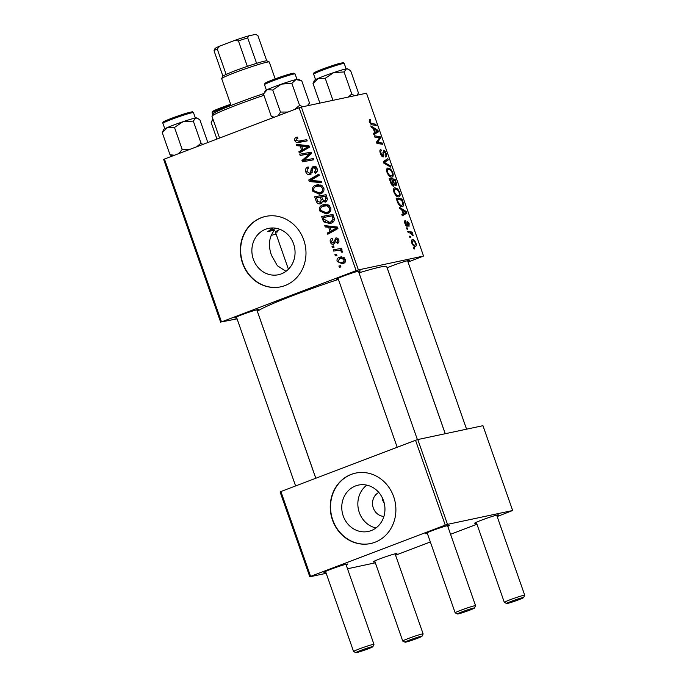 <?xml version="1.0" encoding="UTF-8"?>
<svg xmlns="http://www.w3.org/2000/svg" width="687" height="687" viewBox="0 0 687 687"><rect width="100%" height="100%" fill="white"/><g stroke="black" fill="none" stroke-linecap="round" stroke-linejoin="round"><path stroke-width="1.03" d="M253.331 259.231A23.693 21.503 -102 0 0 278.398 274.74A23.693 21.503 -102 0 0 293.598 243.902A23.693 21.503 -102 0 0 268.531 228.393A23.693 21.503 -102 0 0 253.331 259.231M272.937 227.964L267.767 231.613L274.534 230.171C269.003 236.878 267.99 245.276 271.494 255.366L277.376 265.732L285.998 271.313M242.571 263.276A36.007 32.675 -102 0 0 280.665 286.848A36.007 32.675 -102 0 0 303.766 239.978A36.007 32.675 -102 0 0 265.671 216.405A36.007 32.675 -102 0 0 242.571 263.276M265.826 216.379A36.007 32.675 -102 0 0 242.863 263.215A36.007 32.675 -102 0 0 280.811 286.822M236.672 317.686A12.606 0.739 -19.3 0 1 236.036 317.832A12.606 0.739 -19.3 0 1 234.86 317.875A12.606 0.739 -19.3 0 1 244.306 313.839A12.606 0.739 -19.3 0 1 257.453 309.682A12.606 0.739 -19.3 0 1 258.604 309.562A12.606 0.739 -19.3 0 1 257.067 310.55M338.27 279.016A12.606 0.739 -19.3 0 1 337.626 279.162A12.606 0.739 -19.3 0 1 336.45 279.197A12.606 0.739 -19.3 0 1 345.905 275.169A12.606 0.739 -19.3 0 1 359.043 271.004A12.606 0.739 -19.3 0 1 360.194 270.884A12.606 0.739 -19.3 0 1 358.657 271.872M387.142 267.853A12.606 0.739 -19.3 0 1 397.876 263.705A12.606 0.739 -19.3 0 1 408.207 260.545A12.606 0.739 -19.3 0 1 409.358 260.425A12.606 0.739 -19.3 0 1 407.82 261.412M276.08 233.984A43.212 2.533 -19.3 0 1 271.107 235.452M315.831 478.246L257.548 311.804A68.417 4.01 -19.3 0 1 338.399 279.394M358.992 272.833A68.417 4.01 -19.3 0 1 380.263 267.054A68.417 4.01 -19.3 0 1 386.695 266.573L445.228 433.72M427.374 533.473A12.606 0.739 -19.3 0 1 426.739 533.627A12.606 0.739 -19.3 0 1 425.562 533.662A12.606 0.739 -19.3 0 1 435.008 529.625A12.606 0.739 -19.3 0 1 448.156 525.469A12.606 0.739 -19.3 0 1 449.307 525.349A12.606 0.739 -19.3 0 1 447.769 526.336M325.784 572.151A12.606 0.739 -19.3 0 1 325.149 572.297A12.606 0.739 -19.3 0 1 323.963 572.34A12.606 0.739 -19.3 0 1 333.418 568.304A12.606 0.739 -19.3 0 1 346.566 564.147A12.606 0.739 -19.3 0 1 347.716 564.018A12.606 0.739 -19.3 0 1 346.179 565.015M374.947 561.691A12.606 0.739 -19.3 0 1 374.303 561.837A12.606 0.739 -19.3 0 1 373.127 561.88A12.606 0.739 -19.3 0 1 382.582 557.844A12.606 0.739 -19.3 0 1 395.729 553.688A12.606 0.739 -19.3 0 1 396.88 553.559A12.606 0.739 -19.3 0 1 395.343 554.555M476.538 523.013A12.606 0.739 -19.3 0 1 475.902 523.159A12.606 0.739 -19.3 0 1 474.717 523.202A12.606 0.739 -19.3 0 1 484.172 519.166A12.606 0.739 -19.3 0 1 497.319 515.01A12.606 0.739 -19.3 0 1 498.47 514.889A12.606 0.739 -19.3 0 1 496.933 515.877M384.342 503.588L382.753 500.454L382.17 497.5M375.961 527.977A23.693 21.503 78 0 1 359.31 512.511A23.693 21.503 78 0 1 366.841 485.142M378.812 492.459A12.606 11.439 -102 0 0 373.29 507.951A12.606 11.439 -102 0 0 383.913 516.418M343.225 515.937A23.693 21.503 -102 0 0 368.292 531.446A23.693 21.503 -102 0 0 383.492 500.6A23.693 21.503 -102 0 0 358.425 485.091A23.693 21.503 -102 0 0 343.225 515.937M332.465 519.982A36.007 32.675 -102 0 0 370.559 543.554A36.007 32.675 -102 0 0 393.668 496.684A36.007 32.675 -102 0 0 355.574 473.111A36.007 32.675 -102 0 0 332.465 519.982M355.72 473.077A36.007 32.675 -102 0 0 332.757 519.922A36.007 32.675 -102 0 0 370.705 543.52M358.391 269.914L356.124 270.652L299.094 107.79L301.361 107.052L358.391 269.914L423.544 256.045L408.052 262.073M356.124 270.652L221.489 321.911L237.084 318.845M220.699 322.332L163.661 159.478L164.451 159.049L221.489 321.911M327.424 213.588L326.196 213.949L319.395 210.78C318.888 207.869 319.953 205.928 322.598 204.941L327.905 204.76L330.756 207.672C331.28 210.66 330.172 212.635 327.424 213.588M328.644 227.294L325.217 226.95L324.745 225.611L337.386 227.045L337.918 228.556L327.776 234.258L327.338 233.022L330.121 231.51L328.644 227.294L331.606 226.667L328.171 226.315L325.217 226.95M294.835 140.655C294.371 139.006 294.869 137.898 296.346 137.331L297.359 137.065L297.935 138.25L296.964 138.491L296.114 140.26L298.699 141.11L306.78 139.65L307.218 140.904L298.854 142.424C297.059 142.939 295.719 142.346 294.835 140.655L296.166 140.371M297.385 137.108L296.346 137.331L297.359 137.065M297.643 138.31L296.964 138.491M310.258 174.507C308.171 175.048 306.685 174.206 305.809 171.973C305.054 169.44 305.835 167.757 308.145 166.924L308.703 168.1L307.235 169.019L307.089 171.587L309.725 173.313L310.55 172.635L311.245 168.719L313.092 166.434C314.981 165.893 316.321 166.64 317.102 168.676C317.738 170.865 317.111 172.42 315.213 173.322L314.431 172.214L315.84 169.105L313.598 167.637L312.8 168.47L312.43 171.02L309.743 174.653M314.122 166.211L313.624 166.28M316.793 166.941L313.598 167.637M321.842 182.673L309.322 181.557L308.764 179.985L318.845 174.094L319.275 175.34L310.644 180.389L321.379 181.342L321.842 182.673M320.511 193.846L319.283 194.215L312.482 191.038C311.975 188.135 313.04 186.186 315.685 185.198L320.992 185.018L323.843 187.929C324.367 190.926 323.259 192.892 320.511 193.846M340.958 266.96L339.326 267.26L338.897 266.024L340.52 265.697L340.958 266.96M299.094 107.79L164.451 159.049M320.846 203.687C318.82 204.288 317.308 203.575 316.312 201.531L314.646 196.774L326.059 194.704L327.527 199.462L325.672 202.021L322.486 201.377L320.314 203.841M325.672 202.021L325.097 202.193M300.185 146.022L296.75 145.67L296.286 144.339L308.927 145.773L309.451 147.284L299.309 152.986L298.879 151.75L301.662 150.238L300.185 146.022L303.147 145.386L299.712 145.043L296.75 145.67M307.158 154.24L300.176 155.46L299.747 154.214L311.159 152.162L311.615 153.467L303.723 160.32L313.384 158.517L313.83 159.77L302.409 161.84L301.954 160.535L309.828 153.656L307.158 154.24L309.579 153.725M336.338 237.934L335.591 238.097C337.051 237.693 338.09 238.277 338.717 239.84C339.284 241.584 338.82 242.82 337.334 243.55L336.759 242.365L337.721 240.149L336.192 239.265L335.608 239.626L334.87 243.086L333.667 244.246C332.096 244.581 331.005 243.894 330.395 242.185C329.803 240.278 330.335 238.964 332.001 238.234L332.714 239.359L331.383 241.876L333.152 243.043L335.986 237.977M334.998 242.666L332.946 243.104L334.998 242.648M338.176 238.827L336.192 239.265M323.714 221.841L321.559 216.517L332.972 214.447L334.406 218.973C334.234 221.188 333.118 222.597 331.074 223.206L329.769 223.593L323.714 221.841L325.286 221.506M343.302 263.473L342.281 263.782L337.137 261.455C336.69 259.411 337.386 258.037 339.215 257.342L340.374 256.99L345.544 259.351C345.956 261.438 345.209 262.812 343.302 263.473M336.965 255.547L335.333 255.847L334.904 254.611L336.518 254.284L336.965 255.547M336.999 250.532L333.667 251.09L333.229 249.836L341.525 248.333L341.963 249.579L340.245 249.879L342.701 251.219L342.71 252.163L341.319 252.138L341.353 251.416C340.125 250.266 338.674 249.965 336.999 250.532L333.667 251.09M334.045 247.217L332.414 247.518L331.984 246.281L333.607 245.955L334.045 247.217M406.944 229.089L406.515 227.852L407.348 227.955L407.786 229.218L406.944 229.089M409.864 237.419L409.426 236.182L410.259 236.285L410.706 237.547L409.864 237.419M393.995 192.308C393.256 189.535 393.522 188.015 394.81 187.757L397.67 188.899L399.688 192.257C400.452 195.117 400.16 196.654 398.821 196.851C397.18 197.221 395.575 195.709 393.995 192.308M399.74 208.522L399.276 207.182L406.386 211.596L406.919 213.107L402.307 215.83L401.869 214.593L403.14 213.897L401.663 209.681L399.74 208.522M390.843 183.111L389.177 178.354L395.059 179.255L396.614 183.961L396.013 185.842L394.183 184.477L393.651 186.177C392.646 186.237 391.71 185.215 390.843 183.111M383.853 163.137L383.294 161.557L387.846 158.637L388.275 159.882L384.385 162.39L390.379 165.885L390.851 167.216L383.853 163.137M370.25 120.732L370.07 122.14L371.615 123.557L375.78 124.201L376.218 125.446L371.907 124.785L369.434 122.192L369.735 119.521L370.241 119.529L370.74 120.749L369.151 121.144M374.707 137.031L374.269 135.786L380.169 136.713L380.624 138.01L377.412 142.346L382.393 143.068L382.831 144.313L376.94 143.411L376.485 142.106L379.679 137.752L374.707 137.031M423.544 256.045L366.514 93.192L301.361 107.052M371.281 127.25L370.817 125.91L377.927 130.324L378.451 131.827L373.84 134.558L373.41 133.321L374.681 132.617L373.204 128.4L371.281 127.25M380.409 153.51C379.593 151.011 379.748 149.663 380.873 149.457L381.371 150.685L380.718 151.157L381.045 153.467L382.753 155.691L383.492 150.23C384.437 150.195 385.278 151.209 386.034 153.261C386.729 155.417 386.635 156.688 385.742 157.048L385.141 155.846L385.416 153.347L383.956 151.458L383.234 156.911C382.187 156.894 381.242 155.76 380.409 153.51M381.199 150.711L379.894 151.475M382.822 155.666L381.749 156.078L383.097 155.271M383.956 151.458L382.874 152.316M387.082 172.574C386.343 169.792 386.609 168.272 387.897 168.014L390.757 169.157L392.775 172.514C393.539 175.383 393.247 176.911 391.908 177.109C390.268 177.478 388.662 175.966 387.082 172.574M405.811 221.712L405.485 223.679L406.635 225.181L407.168 221.248L409.151 223.61L408.988 226.667L408.662 223.653L407.683 222.468L407.108 226.401L404.995 223.722C404.368 221.832 404.445 220.759 405.236 220.501L405.811 221.712L404.6 222.159M406.67 225.164L405.828 225.482L406.867 224.855M407.683 222.468L406.738 222.914M406.352 226.1L407.571 225.637L407.108 226.401M397.318 201.609L396.09 198.088L401.972 198.998L403.475 203.481C403.733 205.465 403.355 206.478 402.342 206.538C401.045 206.89 399.636 205.877 398.117 203.489L397.318 201.609M411.745 242.992C411.17 241.017 411.333 239.926 412.217 239.737C413.488 239.334 414.742 240.467 415.987 243.129C416.537 245.13 416.348 246.204 415.42 246.341C414.184 246.685 412.956 245.568 411.745 242.992M408.198 232.661L407.76 231.407L412.037 232.069L412.475 233.314L411.59 233.168L413.291 235.856L409.924 232.97L408.198 232.661M413.857 248.831L413.428 247.595L414.261 247.698L414.699 248.96L413.857 248.831M447.503 524.37L445.236 525.117L415.532 440.29L417.799 439.551L447.503 524.37L512.657 510.51L497.165 516.538M476.958 524.224L450.552 534.28M430.354 541.966L395.575 555.208M415.532 440.29L280.889 491.548L310.593 576.376L309.811 576.797L326.196 573.31M347.502 568.776L375.342 562.808M309.811 576.797L280.107 491.978L280.889 491.548M445.236 525.117L310.593 576.376M512.657 510.51L482.952 425.691L417.799 439.551M377.919 137.563L380.169 136.713M378.846 138.688L380.624 138.01M376.665 142.63L377.412 142.346M376.897 143.274L378.932 142.501M380.169 143.909L382.393 143.068M376.914 130.71L377.927 130.324M373.539 133.699L378.451 131.827M376.158 130.264L374.046 128.95L375.231 132.316L377.567 131.028L376.158 130.264M373.47 129.173L374.046 128.95M374.655 132.539L375.231 132.316M369.211 119.916L370.241 119.529M369.151 121.152L370.121 120.783M369.503 122.355L370.07 122.14M373.565 125.043L375.78 124.201M380.469 153.682L381.045 153.467M385.459 153.476L386.034 153.261M383.363 161.754L388.275 159.882M383.681 162.656L384.385 162.39M389.289 166.306L390.379 165.885M389.821 169.517L390.757 169.157M392.2 172.738L392.775 172.514M387.15 172.746L387.717 172.531C388.988 175.099 390.259 176.207 391.53 175.863L389.821 176.525L391.53 175.863C392.475 175.709 392.681 174.627 392.157 172.6L390.697 170.213L388.301 169.26L386.635 169.878M388.301 169.26C387.382 169.44 387.193 170.531 387.717 172.531M392.38 180.277L395.059 179.255M395.901 184.228L396.614 183.961M393.539 184.717L394.183 184.477M394.527 185.009L395.566 184.614L395.557 182.51L394.81 180.398L392.981 180.114L394.596 184.09L395.635 184.588L394.536 185.009M392.406 180.338L392.981 180.114M393.617 184.46L394.596 184.09M392.294 180.011L390.302 179.702L391.564 183.231L393.325 184.915L392.114 185.378L393.239 184.94L392.294 180.011M389.727 179.925L390.302 179.702M390.972 183.455L391.564 183.231M405.038 223.85L405.485 223.679M408.705 223.782L409.151 223.61M405.373 211.982L406.386 211.596M402.007 214.971L406.919 213.107M404.626 211.536L402.513 210.222L403.69 213.588L406.026 212.3L404.626 211.536M401.938 210.445L402.513 210.222M403.114 213.812L403.69 213.588M399.765 199.84L401.972 198.998M402.84 203.73L403.475 203.481M401.723 200.14L397.215 199.445L397.773 201.033C399.053 204.279 400.435 205.696 401.938 205.301L400.229 205.971L401.938 205.301L402.814 203.507L401.723 200.14M396.639 199.668L397.215 199.445M397.198 201.248L397.773 201.033M396.734 189.251L397.67 188.899M399.113 192.472L399.688 192.257M394.063 192.489L394.63 192.274C395.901 194.842 397.172 195.95 398.443 195.606L396.734 196.267L398.443 195.606C399.387 195.452 399.594 194.369 399.07 192.343L397.61 189.956L395.214 188.994L393.548 189.621M395.214 188.994C394.295 189.174 394.106 190.273 394.63 192.274M415.532 243.301L415.987 243.129M411.771 243.069L412.217 242.897C413.162 244.641 414.089 245.379 414.991 245.113L413.488 245.697L414.991 245.113L415.498 243.172C414.544 241.377 413.617 240.63 412.707 240.957L411.393 241.438M412.707 240.957L412.217 242.897M409.555 236.551L410.259 236.285M409.753 232.936L412.037 232.069M411.127 233.348L411.59 233.168M412.518 235.229L413.136 234.988M406.644 228.221L407.348 227.955M413.557 247.964L414.261 247.698M340.941 266.917L339.326 267.26M317.686 201.239L316.312 201.531M318.064 197.435L317.643 196.233M326.6 201.506L325.475 200.776M324.47 200.956L322.486 201.377M321.714 203.163L320.348 202.485M323.251 196.499L316.424 197.787L317.712 201.291L320.443 202.442L321.19 199.702L320.271 197.083L316.424 197.787M326.471 195.872L321.61 196.843L323.457 200.69L325.191 200.802L325.904 198.311L325.166 196.199L321.61 196.843M326.488 195.915L325.166 196.199M327.227 198.036L325.904 198.311M323.233 196.456L320.271 197.083M322.529 199.419L321.19 199.702M322.401 202.021L323.062 201.909M313.804 190.754L312.482 191.038M322.469 185.885L316.063 186.452L318.579 184.597M318.51 184.597L315.685 185.198M320.76 193.743L317.686 193.013M316.063 186.452C314.174 187.156 313.409 188.556 313.761 190.651L319.129 192.884L323.268 191.896M321.61 185.301L317.291 186.083M323.895 188.083L322.581 188.367L320.511 186.306M323.156 191.939L320.202 192.566C322.134 191.888 322.924 190.488 322.581 188.367M319.129 192.884L320.202 192.566M321.525 181.746L312.284 180.93L309.322 181.557M312.284 180.93L312.121 180.483M311.864 179.745L308.764 179.985M311.726 179.359L319.163 175.005M307.132 171.698L305.809 171.973M312.25 172.274L310.55 172.635M312.825 168.384L311.245 168.719M314.414 167.448L315.118 166.383M317.042 171.664L314.431 172.214M317.059 171.621L314.68 172.128M317.154 168.83L315.84 169.105M311.228 173.966L310 173.27M307.192 140.818L298.854 142.424M301.816 141.788L298.484 141.153M301.971 151.492L298.879 151.75M301.842 151.114L304.624 149.603L301.662 150.238M303.31 145.867L303.147 145.386M309.038 146.091L304.633 145.592L301.67 146.219L302.855 149.586L307.956 146.803L301.67 146.219M302.855 149.586L305.809 148.959L309.339 146.958M309.193 146.537L307.956 146.803M309.794 153.673L300.176 155.46M303.139 154.833L302.735 153.673M306.35 159.762L303.723 160.32M313.796 159.685L302.409 161.84M305.372 161.205L304.968 160.054M304.04 160.097L301.954 160.535M309.717 155.202L307.252 155.726M311.555 153.295L309.828 153.656M335.084 242.236L333.736 242.528M337.223 239.033L337.532 238.26M338.863 241.918L336.759 242.365M338.743 239.935L337.721 240.149M334.698 243.404L334.062 242.863M331.426 241.97L330.395 242.185M330.43 232.764L327.338 233.022M330.301 232.386L333.083 230.884L330.121 231.51M331.778 227.148L331.606 226.667M337.497 227.363L333.092 226.865L330.138 227.491L331.314 230.858L336.424 228.075L330.138 227.491M331.314 230.858L334.277 230.231L337.798 228.23M337.652 227.818L336.424 228.075M324.135 219.746L322.796 220.038M324.977 217.178L324.556 215.976M331.28 223.129L328.111 222.433M333.401 215.658L323.337 217.53L323.886 219.11L329.554 222.296L333.788 221.274M333.384 215.606L323.337 217.53M334.406 219.076L333.075 219.359L332.079 215.941M333.667 221.317L330.713 221.953L333.075 219.359M329.554 222.296L330.713 221.953M320.717 210.497L319.395 210.78M329.382 205.628L322.976 206.194L325.492 204.34M325.423 204.34L322.598 204.941M327.673 213.485L324.599 212.755M322.976 206.194C321.087 206.899 320.322 208.298 320.674 210.394L326.042 212.626L330.181 211.639M328.523 205.044L324.204 205.817M330.808 207.826L329.494 208.101L327.424 206.048M330.069 211.673L327.115 212.309C329.047 211.63 329.837 210.222 329.494 208.101M326.042 212.626L327.115 212.309M338.176 261.232L337.137 261.455M340.211 258.372L341.817 256.861M341.473 256.861L339.215 257.342M343.758 263.276L341.448 262.563M345.449 261.687L342.117 262.46L345.424 261.747M344.187 257.539L339.764 258.527L338.116 261.094C339.395 262.657 340.984 263.035 342.873 262.236L344.556 259.669L340.623 258.269M345.578 259.454L344.556 259.669M336.948 255.504L335.333 255.847M336.63 250.454L336.218 249.295M341.946 249.518L340.245 249.879M342.753 251.828L341.319 252.138M342.667 251.141L341.353 251.416M340.658 249.793L339.962 249.896M334.028 247.174L332.414 247.518M473.618 608.064A9 0.532 160.7 0 0 463.742 611.207A9 0.532 160.7 0 0 457.49 613.972A9 0.532 160.7 0 0 458.315 613.886A9 0.532 160.7 0 0 467.701 610.915A9 0.532 160.7 0 0 474.459 608.029A9 0.532 160.7 0 0 473.618 608.064M457.49 613.972L455.206 612.881A10.803 0.635 -19.3 0 1 455.172 612.847A10.803 0.635 -19.3 0 1 462.986 609.455A10.803 0.635 -19.3 0 1 474.554 605.779A10.803 0.635 -19.3 0 1 475.567 605.711A10.803 0.635 -19.3 0 1 475.559 605.745L474.459 608.029M372.019 646.742A9 0.532 160.7 0 0 362.143 649.885A9 0.532 160.7 0 0 355.9 652.65A9 0.532 160.7 0 0 356.725 652.564A9 0.532 160.7 0 0 366.111 649.593A9 0.532 160.7 0 0 372.869 646.707A9 0.532 160.7 0 0 372.019 646.742M355.9 652.65L353.616 651.551A10.803 0.635 -19.3 0 1 353.582 651.525A10.803 0.635 -19.3 0 1 361.396 648.133A10.803 0.635 -19.3 0 1 372.955 644.458A10.803 0.635 -19.3 0 1 373.977 644.38A10.803 0.635 -19.3 0 1 373.968 644.423L372.869 646.707M507.478 603.426A9 0.532 160.7 0 0 516.864 600.455A9 0.532 160.7 0 0 523.614 597.57A9 0.532 160.7 0 0 522.773 597.604A9 0.532 160.7 0 0 512.897 600.747A9 0.532 160.7 0 0 506.654 603.512A9 0.532 160.7 0 0 507.478 603.426M506.654 603.512L504.361 602.413A10.803 0.635 -19.3 0 1 504.335 602.387A10.803 0.635 -19.3 0 1 512.15 598.995A10.803 0.635 -19.3 0 1 523.709 595.32A10.803 0.635 -19.3 0 1 524.731 595.251A10.803 0.635 -19.3 0 1 524.722 595.286L523.614 597.57M405.88 642.105A9 0.532 160.7 0 0 415.274 639.133A9 0.532 160.7 0 0 422.024 636.248A9 0.532 160.7 0 0 421.183 636.274A9 0.532 160.7 0 0 411.307 639.425A9 0.532 160.7 0 0 405.064 642.19A9 0.532 160.7 0 0 405.88 642.105M405.064 642.19L402.771 641.091A10.803 0.635 -19.3 0 1 402.745 641.065A10.803 0.635 -19.3 0 1 410.56 637.673A10.803 0.635 -19.3 0 1 422.119 633.998A10.803 0.635 -19.3 0 1 423.132 633.921A10.803 0.635 -19.3 0 1 423.132 633.964L422.024 636.248M308.283 105.583L309.511 102.981L307.304 105.789M300.983 80.534L298.295 79.245A17.527 1.03 160.7 0 0 295.925 79.589A17.527 1.03 160.7 0 0 281.395 84.132A17.527 1.03 -19.3 0 0 267.277 89.628A17.527 1.03 160.7 0 0 265.268 90.813L264.014 93.406L267.277 89.628L272.748 90.031L281.395 84.132L291.846 83.342L295.925 79.589L300.983 80.534L301.791 80.946L309.511 102.981M274.431 117.185L271.313 116.361L263.593 94.334L264.014 93.406M287.956 112.033L280.459 112.067L278.209 115.742M280.459 112.067L272.748 90.031M271.313 116.361L273.615 117.494M302.958 106.717L299.558 105.377L291.846 83.342M299.558 105.377L294.525 109.534M202.837 144.442L201.033 143.119L196.714 146.769M174.438 155.253L169.99 154.704L172.042 156.164M169.99 154.704L162.269 132.668L167.482 127.499L174.489 127.439L183.008 121.711L193.313 121.084L195.726 117.966L197.564 118.336L199.934 119.959L207.646 141.994L207.405 142.698M197.564 118.336L196.705 117.924A17.527 1.03 160.7 0 0 195.726 117.966A17.527 1.03 160.7 0 0 183.008 121.711A17.527 1.03 160.7 0 0 167.482 127.499A17.527 1.03 -19.3 0 0 163.678 129.482L162.269 132.668M201.033 143.119L193.313 121.084M189.26 149.611L182.201 149.474L174.489 127.439M182.201 149.474L178.732 153.613M348.318 69.198L347.45 68.786A17.527 1.03 -19.3 0 0 346.48 68.829A17.527 1.03 160.7 0 0 341.533 70.091A17.527 1.03 160.7 0 0 333.762 72.573L344.067 71.946L346.48 68.829L348.318 69.198L350.688 70.821L358.399 92.857L357.3 95.15M354.483 95.751L351.787 93.982L344.067 71.946M351.787 93.982L348.275 97.073M325.243 78.301L333.762 72.573A17.527 1.03 160.7 0 0 318.236 78.361L325.243 78.301L332.955 100.336M313.023 83.531L318.236 78.361A17.527 1.03 160.7 0 0 314.423 80.345L313.023 83.531L319.884 103.11M216.946 139.066L211.167 122.544L213.022 119.298M212.901 118.937A17.527 1.03 160.7 0 0 212.833 119.023L211.579 121.616M263.937 95.313A46.81 2.748 160.7 0 0 212.017 116.18L213.125 113.896A45.016 2.645 -19.3 0 1 263.954 93.526M212.017 116.18A46.81 2.748 160.7 0 0 211.991 116.361L219.591 138.061M267.767 231.613A59.417 3.487 -19.3 0 1 276.329 228.316M280.124 229.424A25.204 1.477 160.7 0 0 275.401 232.043A25.204 1.477 160.7 0 0 277.771 231.863M275.178 78.876L269.278 62.019A25.204 1.477 160.7 0 0 269.21 61.95A25.204 1.477 160.7 0 0 235.117 72.556A25.204 1.477 160.7 0 0 221.703 78.584A25.204 1.477 160.7 0 0 221.695 78.687L231.072 105.454M221.703 78.584L222.811 76.3A23.41 1.374 -19.3 0 1 222.932 76.154A23.41 1.374 -19.3 0 1 226.143 74.428A23.41 1.374 -19.3 0 1 235.263 70.701A23.41 1.374 -19.3 0 1 247.346 66.356A23.41 1.374 -19.3 0 1 256.595 63.341A23.41 1.374 -19.3 0 1 266.917 60.86L269.21 61.95M222.932 76.154L214.018 50.709L215.005 48.571A21.606 1.271 -19.3 0 1 219.9 46.038L234.576 40.456A21.606 1.271 -19.3 0 1 248.668 35.861L255.77 34.35L257.943 35.707L266.728 60.817M247.346 66.356L238.432 40.902L234.576 40.456M219.9 46.038L217.238 48.975A23.41 1.374 160.7 0 0 214.018 50.709M226.143 74.428L217.238 48.975M248.668 35.861L247.681 37.897A23.41 1.374 160.7 0 0 238.432 40.902M256.595 63.341L247.681 37.897M377.421 140.732L379.233 140.045M376.502 142.149L378.202 141.496M370.439 124.004L371.615 123.557M383.097 154.549L383.861 154.257M383.604 162.441L385.596 161.685M384.651 163.6L385.785 163.162M395.549 182.51L396.124 182.295M393.11 182.347L393.685 182.124M390.542 182.235L391.109 182.021M406.85 223.971L407.443 223.747M402.436 202.176L403.011 201.952M312.525 170.178L310.988 170.505M308.386 146.022L305.423 146.649M308.36 147.507L305.397 148.134M335.282 240.802L334.062 241.06M336.845 227.294L333.882 227.921M336.819 228.78L333.856 229.406M334.028 217.453L332.706 217.736M295.075 73.964A16.205 0.953 160.7 0 0 295.075 73.956A16.205 0.953 160.7 0 0 279.437 78.43A16.205 0.953 160.7 0 0 264.486 84.673L265.036 83.221L279.016 77.494L293.718 73.166L295.049 73.895L296.964 79.357M265.148 83.299A15.123 0.885 -19.3 0 1 279.077 77.476A15.123 0.885 -19.3 0 1 293.692 73.294M187.972 113.802A16.205 0.953 160.7 0 0 171.552 119.401A16.205 0.953 160.7 0 0 162.896 123.351C162.415 122.561 163.025 121.831 164.717 121.17C170.513 118.55 177.942 115.845 187.01 113.046C195.52 111.071 191.261 111.646 193.485 112.634A16.205 0.953 160.7 0 0 187.972 113.802M166.039 121.616A15.123 0.885 -19.3 0 1 168.229 119.632A15.123 0.885 -19.3 0 1 186.958 113.063M313.65 74.213C313.169 73.423 313.77 72.693 315.462 72.032C321.267 69.413 328.695 66.708 337.764 63.908C347.175 61.839 341.559 62.56 344.23 63.496A16.205 0.953 160.7 0 0 338.717 64.672A16.205 0.953 160.7 0 0 322.306 70.263A16.205 0.953 160.7 0 0 313.65 74.213L315.539 79.606M316.793 72.479A15.123 0.885 -19.3 0 1 318.974 70.495A15.123 0.885 -19.3 0 1 337.712 63.934M231.004 105.274A16.205 0.953 160.7 0 0 212.051 112.891A16.205 0.953 160.7 0 0 212.06 112.891L212.712 114.755M212.721 111.517A15.123 0.885 -19.3 0 1 230.669 104.321L213.872 110.71L212.326 111.689L212.051 112.891M338.013 278.295L397.189 447.271M427.125 532.76L455.172 612.847M358.408 271.15L417.421 439.68M447.52 525.615L475.567 605.711M353.582 651.525L325.535 571.429M295.599 485.949L236.422 316.973M373.977 644.38L345.93 564.293M315.797 478.264L256.818 309.828M524.731 595.251L496.675 515.156M466.567 429.177L407.563 260.691M504.335 602.387L476.289 522.3M445.262 433.712L387.176 267.836M395.085 553.834L423.132 633.921M374.698 560.97L402.745 641.065M264.486 84.673L266.376 90.066M162.896 123.351L164.786 128.744M193.485 112.634L195.374 118.035M344.23 63.496L346.128 68.898M357.446 95.124L357.875 94.213M275.401 232.043L288.42 269.227"/></g></svg>
